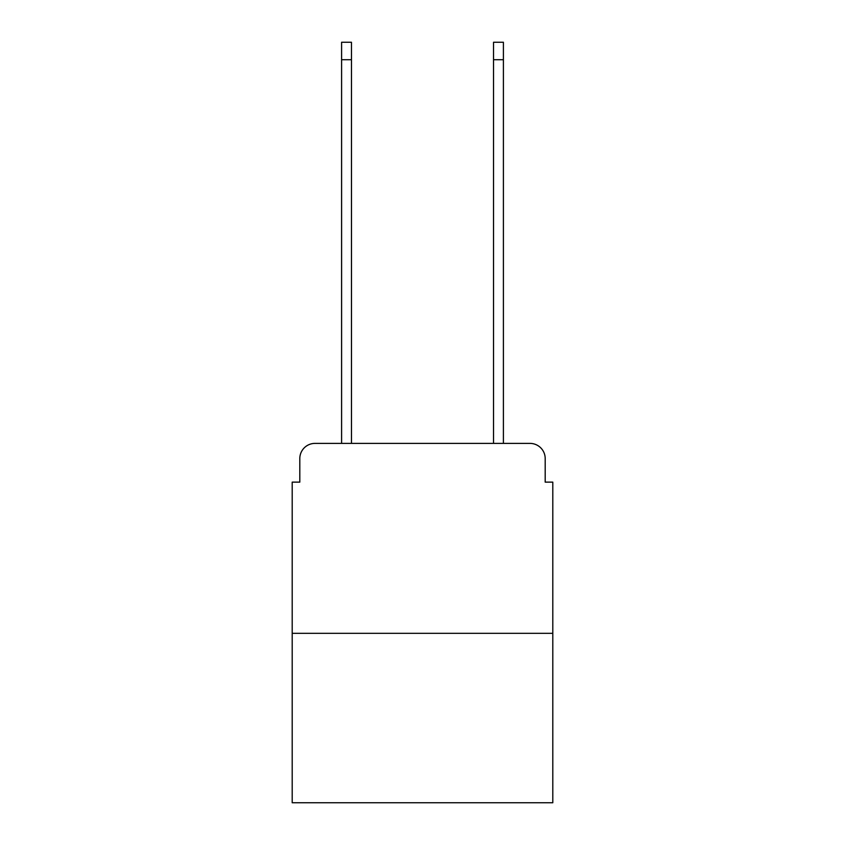 <?xml version="1.0" encoding="UTF-8"?>
<svg xmlns="http://www.w3.org/2000/svg" width="845" height="845" viewBox="0 0 845 845"><rect width="100%" height="100%" fill="white"/><g stroke="black" fill="none" stroke-linecap="round" stroke-linejoin="round"><path stroke-width="1.27" d="M299.806 458.592L299.806 482.136L299.806 458.592A15.199 15.199 0 0 1 314.995 443.393L341.591 443.393L341.591 42.25L351.467 42.25L351.467 443.393L363.244 443.393M552.799 633.327L292.201 633.327L292.201 802.75L552.799 802.75L552.799 482.136L545.194 482.136L545.194 458.592A15.199 15.199 0 0 0 530.005 443.393L314.995 443.393M292.201 633.327L292.201 482.136L299.806 482.136M481.756 443.393L493.533 443.393L493.533 42.25L503.409 42.25L503.409 443.393L530.005 443.393M545.194 482.136L545.194 458.592M341.591 59.72L351.467 59.72M503.409 59.72L493.533 59.72"/></g></svg>
